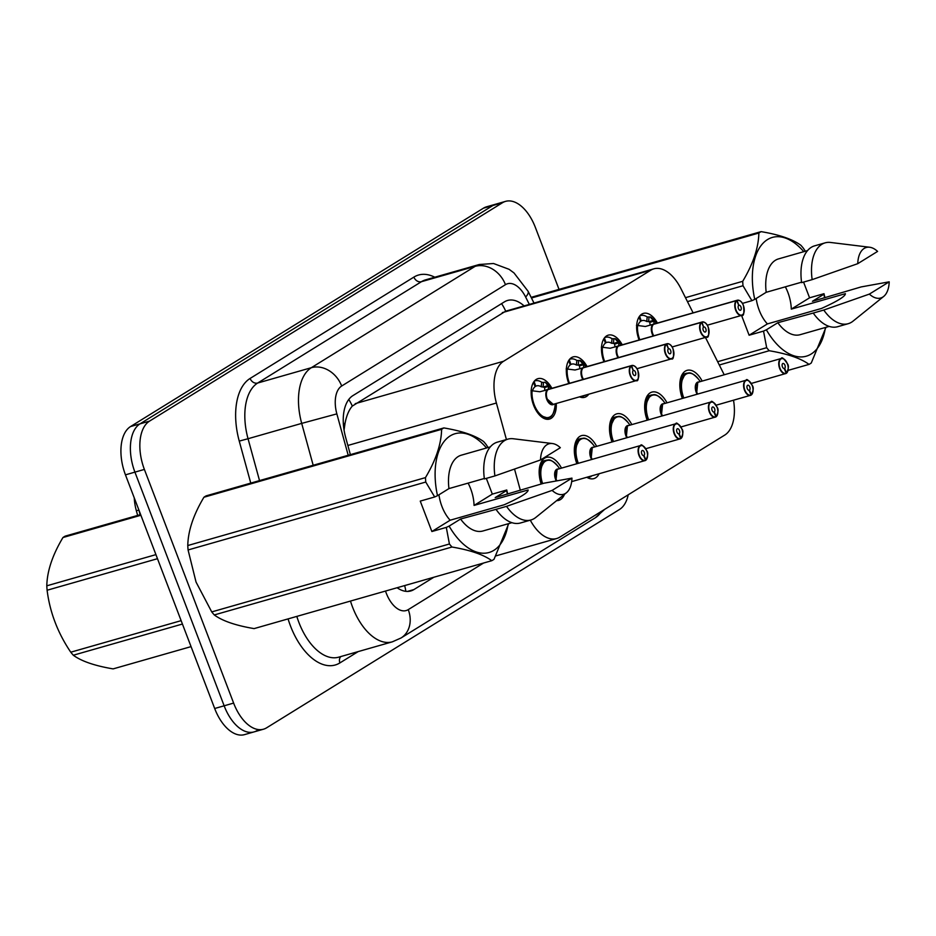 <?xml version="1.0" encoding="UTF-8"?>
<svg xmlns="http://www.w3.org/2000/svg" width="936" height="936" viewBox="0 0 936 936"><rect width="100%" height="100%" fill="white"/><g stroke="black" fill="none" stroke-linecap="round" stroke-linejoin="round"><path stroke-width="1.4" d="M639.101 340.002A21.013 11.63 -105.9 0 1 639.066 339.885A21.013 11.63 -105.9 0 1 643.442 313.385A21.013 11.63 -105.9 0 1 657.423 323.06M603.942 361.764A21.013 11.63 -105.9 0 1 603.895 361.635A21.013 11.63 -105.9 0 1 608.283 335.146A21.013 11.63 -105.9 0 1 622.253 344.811M568.772 383.514A21.013 11.63 -105.9 0 1 568.737 383.397A21.013 11.63 -105.9 0 1 573.113 356.909A21.013 11.63 -105.9 0 1 587.094 366.573M556.253 403.486A21.013 11.63 -105.9 0 1 549.502 419.082A21.013 11.63 -105.9 0 1 533.567 405.159A21.013 11.63 -105.9 0 1 537.943 378.659A21.013 11.63 -105.9 0 1 551.924 388.335M682.367 398.455A22.359 12.379 -105.9 0 1 687.047 370.352A22.359 12.379 -105.9 0 1 702.164 381.081M647.197 420.217A22.359 12.379 -105.9 0 1 651.889 392.102A22.359 12.379 -105.9 0 1 667.005 402.843M612.039 441.967A22.359 12.379 -105.9 0 1 616.719 413.864A22.359 12.379 -105.9 0 1 631.835 424.605M576.868 463.729A22.359 12.379 -105.9 0 1 581.56 435.626A22.359 12.379 -105.9 0 1 596.665 446.355M541.172 483.994A22.359 12.379 -105.9 0 1 546.39 457.376A22.359 12.379 -105.9 0 1 561.506 468.117M134.246 497.87A35.474 19.633 74.1 0 0 136.363 510.775L137.639 515.432M501.567 303.638A39.406 32.432 58.3 0 1 505.686 311.173L352.299 406.084C348.906 409.968 346.484 415.724 345.033 423.365L344.05 430.057M505.686 311.173L653.855 268.831A39.406 21.809 74.1 0 0 650.731 270.223L503.626 361.237A39.406 21.809 74.1 0 0 496.396 403.018L506.423 439.557M530.291 520.182A39.406 21.809 74.1 0 0 556.627 538.539A39.406 21.809 74.1 0 0 559.74 537.159L724.756 435.065A39.406 21.809 74.1 0 0 733.52 400.234M514.531 469.1L520.369 490.405M693.108 312.858L681.01 288.791A39.406 21.809 74.1 0 0 653.855 268.831M724.218 374.786L705.452 337.44M588.767 394.196A21.013 11.63 -105.9 0 1 584.661 397.32A21.013 11.63 -105.9 0 1 579.524 396.841M599.11 473.768A22.359 12.379 -105.9 0 1 593.845 478.624A22.359 12.379 -105.9 0 1 586.813 477.278M564.478 494.313A22.359 12.379 -105.9 0 1 558.687 500.374A22.359 12.379 -105.9 0 1 556.639 500.643M628.22 494.793A39.406 21.809 -105.9 0 1 619.527 509.453L266.608 727.822A39.406 21.809 -105.9 0 1 263.496 729.202A39.406 21.809 -105.9 0 1 233.626 703.088L144.39 469.427A39.406 21.809 -105.9 0 1 149.491 421.141L502.41 202.773L492.944 205.475A39.406 21.809 -105.9 0 1 496.057 204.095A39.406 21.809 -105.9 0 0 492.944 205.475L140.026 423.844L492.944 205.475L483.467 208.178A39.406 21.809 -105.9 0 1 486.591 206.797L505.522 201.38A39.406 21.809 -105.9 0 1 535.392 227.495L559.026 289.376M144.39 469.427L134.924 472.13A39.406 21.809 -105.9 0 1 140.026 423.844A39.406 21.809 -105.9 0 0 134.924 472.13L224.149 705.803L134.924 472.13L125.459 474.844A39.406 21.809 -105.9 0 1 130.56 426.547L483.467 208.178M257.131 730.525A39.406 21.809 -105.9 0 1 254.019 731.905A39.406 21.809 -105.9 0 1 224.149 705.803A39.406 21.809 -105.9 0 0 254.019 731.905L244.553 734.62A39.406 21.809 -105.9 0 1 214.683 708.505L125.459 474.844M397.11 587.738A39.406 21.809 74.1 0 0 410.81 590.955A39.406 21.809 74.1 0 0 413.923 589.563L433.848 577.243M502.41 202.773A39.406 21.809 -105.9 0 1 505.522 201.38M524.113 305.908A39.406 21.809 74.1 0 0 507.593 300.456A39.406 21.809 74.1 0 0 504.481 301.837L352.884 395.635A39.406 21.809 74.1 0 0 345.653 437.416L350.38 454.65M645.559 460.336L645.875 459.974A7.617 4.212 74.1 0 0 646.694 450.742A7.617 4.212 74.1 0 0 640.318 445.969A7.617 4.212 74.1 0 0 639.335 455.305A7.617 4.212 74.1 0 0 645.548 460.173L643.582 455.575M546.179 460.208A19.703 10.904 74.1 0 0 546.074 460.231A19.703 10.904 74.1 0 0 544.518 460.921A19.703 10.904 74.1 0 0 541.534 483.889L539.885 469.895L544.518 460.921L546.074 460.243L541.499 461.542M645.548 460.173L645.454 460.465A7.886 4.364 -105.9 0 1 644.974 460.664A7.886 4.364 -105.9 0 1 638.995 455.446A7.886 4.364 -105.9 0 1 640.645 445.501L557.739 469.193A7.886 4.364 74.1 0 0 557.119 469.474A7.886 4.364 74.1 0 0 556.089 479.127A7.886 4.364 74.1 0 0 556.861 480.788A7.874 4.364 -105.9 0 1 557.119 469.474L557.739 469.193A7.874 4.364 -105.9 0 0 557.119 469.474L556.101 479.127M643.886 455.493A2.632 1.451 -105.9 0 1 643.734 455.551A2.632 1.451 -105.9 0 1 641.745 453.808A2.632 1.451 -105.9 0 1 642.295 450.497A2.632 1.451 -105.9 0 1 644.284 452.24A2.632 1.451 -105.9 0 1 644.003 455.422L643.453 455.575M644.003 455.422L645.875 459.974M645.454 460.465L571.674 481.607M545.267 382.309L548.835 385.983A19.211 10.635 -106 0 0 545.36 382.403L548.519 386.416L548.414 389.095L544.74 390.464M548.122 389.587L539.873 391.763L531.005 390.628M638.422 377.84A7.886 4.364 -105.9 0 1 636.152 380.659A7.886 4.364 -105.9 0 1 630.185 375.441A7.886 4.364 -105.9 0 1 631.039 365.882L631.344 366.07A7.617 4.212 74.1 0 0 630.525 375.301A7.617 4.212 74.1 0 0 636.901 380.075A7.617 4.212 74.1 0 0 637.884 370.738A7.617 4.212 74.1 0 0 631.671 365.871L631.367 365.683A7.886 4.364 -105.9 0 1 631.823 365.496L548.917 389.189A7.886 4.364 74.1 0 0 548.473 389.376L548.379 389.399M540.177 415.701A19.703 10.904 74.1 0 0 548.087 418.123A19.703 10.904 74.1 0 0 548.18 418.088M544.623 382.216A19.703 10.904 74.1 0 0 544.612 382.204L543.559 382.496L543.044 387.024L541.207 386.779A14.449 7.991 74.1 0 0 536.597 385.878A14.449 7.991 74.1 0 0 535.766 386.217L535.076 386.404M534.351 381.116A19.703 10.904 -105.9 0 1 535.158 380.823A19.703 10.904 -105.9 0 1 541.722 382.239L543.559 382.496M533.438 382.414L535.158 386.591A14.449 7.991 74.1 0 0 532.537 390.698M547.279 399.122A7.886 4.364 74.1 0 0 553.258 404.352L547.279 399.122A7.886 4.364 74.1 0 1 548.133 389.575L631.039 365.882M631.367 365.683L548.508 389.47M631.671 365.871L633.333 370.551A2.632 1.451 -105.9 0 1 633.485 370.492A2.632 1.451 -105.9 0 1 635.474 372.235A2.632 1.451 -105.9 0 1 634.924 375.547A2.632 1.451 -105.9 0 1 632.935 373.803A2.632 1.451 -105.9 0 1 633.216 370.621L631.344 366.07M534.082 381.455L535.766 386.217M544.717 390.441L544.705 387.504L543.044 387.024M540.095 415.619L548.087 418.111L549.643 417.433M680.729 438.575L681.034 438.224A7.617 4.212 74.1 0 0 681.864 428.992A7.617 4.212 74.1 0 0 675.488 424.207A7.617 4.212 74.1 0 0 674.505 433.543A7.617 4.212 74.1 0 0 680.718 438.422L678.74 433.824M581.338 438.446A19.703 10.904 74.1 0 0 581.233 438.469A19.703 10.904 74.1 0 0 579.676 439.171A19.703 10.904 74.1 0 0 577.126 463.308A19.703 10.904 74.1 0 0 577.243 463.624M590.944 476.096L591.096 476.518A19.703 10.904 -105.9 0 1 589.961 476.974A19.703 10.904 -105.9 0 1 587.317 477.138M680.718 438.422L680.589 438.727A7.886 4.364 -105.9 0 1 680.133 438.902A7.886 4.364 -105.9 0 1 674.166 433.684A7.886 4.364 -105.9 0 1 675.804 423.751L592.897 447.431A7.886 4.364 74.1 0 0 592.277 447.712A7.886 4.364 74.1 0 0 591.26 457.376A7.886 4.364 74.1 0 0 592.207 459.342A7.874 4.364 -105.9 0 1 592.277 447.712L592.897 447.431A7.874 4.364 -105.9 0 0 592.277 447.712L591.26 457.376M679.056 433.731A2.632 1.451 -105.9 0 1 678.904 433.789A2.632 1.451 -105.9 0 1 676.915 432.046A2.632 1.451 -105.9 0 1 677.453 428.735A2.632 1.451 -105.9 0 1 679.454 430.478A2.632 1.451 -105.9 0 1 679.162 433.66L678.612 433.824M591.856 475.839L591.002 476.26M679.162 433.66L681.034 438.224M578.331 463.308A19.211 10.624 -105.9 0 1 578.67 441.242A19.211 10.624 -105.9 0 1 592.827 444.214C584.93 435.872 583.584 438.621 581.233 438.469L579.676 439.171L574.973 448.824L577.255 463.612M715.888 416.812L716.204 416.461A7.617 4.212 74.1 0 0 717.023 407.23A7.617 4.212 74.1 0 0 710.646 402.445A7.617 4.212 74.1 0 0 709.663 411.781A7.617 4.212 74.1 0 0 715.876 416.66L713.911 412.062M616.508 416.684A19.703 10.904 74.1 0 0 616.403 416.719A19.703 10.904 74.1 0 0 614.847 417.409A19.703 10.904 74.1 0 0 612.296 441.558A19.703 10.904 74.1 0 0 612.413 441.862L610.143 427.073L614.847 417.409L616.403 416.719L611.828 418.018M715.876 416.66L715.759 416.965A7.886 4.364 -105.9 0 1 715.303 417.152A7.886 4.364 -105.9 0 1 709.324 411.922A7.886 4.364 -105.9 0 1 710.974 401.989L628.068 425.681A7.886 4.364 74.1 0 0 627.448 425.95A7.886 4.364 74.1 0 0 626.418 435.614A7.886 4.364 74.1 0 0 627.366 437.592A7.874 4.364 -105.9 0 1 627.448 425.95L628.068 425.681A7.874 4.364 -105.9 0 0 627.448 425.95L626.43 435.614M714.215 411.969A2.632 1.451 -105.9 0 1 714.063 412.039A2.632 1.451 -105.9 0 1 712.074 410.296A2.632 1.451 -105.9 0 1 712.624 406.985A2.632 1.451 -105.9 0 1 714.613 408.728A2.632 1.451 -105.9 0 1 714.332 411.91L713.782 412.062M714.332 411.91L716.204 416.461M751.058 395.062L751.362 394.7A7.617 4.212 74.1 0 0 752.193 385.468A7.617 4.212 74.1 0 0 745.817 380.695A7.617 4.212 74.1 0 0 744.834 390.031A7.617 4.212 74.1 0 0 751.046 394.898L749.069 390.3M651.667 394.933A19.703 10.904 74.1 0 0 651.561 394.957A19.703 10.904 74.1 0 0 650.005 395.647A19.703 10.904 74.1 0 0 647.455 419.796A19.703 10.904 74.1 0 0 647.583 420.1L645.302 405.311L650.005 395.647L651.561 394.969M751.046 394.898L750.918 395.203A7.886 4.364 -105.9 0 1 750.461 395.39A7.886 4.364 -105.9 0 1 744.494 390.172A7.886 4.364 -105.9 0 1 746.132 380.227L663.226 403.919A7.886 4.364 74.1 0 0 662.606 404.2A7.886 4.364 74.1 0 0 661.588 413.852A7.886 4.364 74.1 0 0 662.536 415.83A7.874 4.364 -105.9 0 1 662.606 404.2L663.226 403.919A7.874 4.364 -105.9 0 0 662.606 404.2L661.588 413.852M749.385 390.218A2.632 1.451 -105.9 0 1 749.233 390.277A2.632 1.451 -105.9 0 1 747.244 388.534A2.632 1.451 -105.9 0 1 747.794 385.222A2.632 1.451 -105.9 0 1 749.783 386.966A2.632 1.451 -105.9 0 1 749.49 390.148L748.94 390.3M749.49 390.148L751.362 394.7M786.217 373.3L786.532 372.949A7.617 4.212 74.1 0 0 787.351 363.718A7.617 4.212 74.1 0 0 780.975 358.933A7.617 4.212 74.1 0 0 779.992 368.269A7.617 4.212 74.1 0 0 786.205 373.148L784.239 368.55M686.837 373.171A19.703 10.904 74.1 0 0 686.731 373.195A19.703 10.904 74.1 0 0 685.175 373.885A19.703 10.904 74.1 0 0 682.625 398.034A19.703 10.904 74.1 0 0 682.742 398.35L680.472 383.549L685.175 373.885L686.731 373.207M786.205 373.148L786.088 373.452A7.886 4.364 -105.9 0 1 785.632 373.628A7.886 4.364 -105.9 0 1 779.653 368.41A7.886 4.364 -105.9 0 1 781.303 358.476L698.396 382.157A7.886 4.364 74.1 0 0 697.776 382.438A7.886 4.364 74.1 0 0 696.747 392.102A7.886 4.364 74.1 0 0 697.694 394.068A7.874 4.364 -105.9 0 1 697.776 382.438L698.396 382.157A7.874 4.364 -105.9 0 0 697.776 382.438L696.758 392.102M784.543 368.456A2.632 1.451 -105.9 0 1 784.391 368.515A2.632 1.451 -105.9 0 1 782.402 366.772A2.632 1.451 -105.9 0 1 782.952 363.46A2.632 1.451 -105.9 0 1 784.941 365.204A2.632 1.451 -105.9 0 1 784.66 368.386L784.111 368.55M784.66 368.386L786.532 372.949M569.509 359.365A19.703 10.904 -105.9 0 1 570.316 359.073A19.703 10.904 -105.9 0 1 576.892 360.489L579.77 360.442A19.703 10.904 74.1 0 1 579.782 360.454L583.69 364.654L583.549 367.637L579.91 368.714M583.28 367.836L575.032 370.001L566.163 368.878M673.592 356.078A7.886 4.364 -105.9 0 1 671.323 358.897A7.886 4.364 -105.9 0 1 665.344 353.679A7.886 4.364 -105.9 0 1 666.21 344.132L666.514 344.308A7.617 4.212 74.1 0 0 665.683 353.539A7.617 4.212 74.1 0 0 672.06 358.324A7.617 4.212 74.1 0 0 673.042 348.988A7.617 4.212 74.1 0 0 666.83 344.109L666.537 343.921A7.886 4.364 -105.9 0 1 666.994 343.746L584.087 367.427A7.886 4.364 74.1 0 0 583.631 367.614L583.549 367.637M580.601 396.536A19.703 10.904 74.1 0 0 583.245 396.361A19.703 10.904 74.1 0 0 583.35 396.337M568.608 360.652L570.316 364.829A14.449 7.991 74.1 0 0 567.696 368.948M583.397 379.337L582.449 377.372A7.886 4.364 74.1 0 0 583.385 379.337A7.874 4.364 -106 0 1 582.028 369.615M666.537 343.921L583.666 367.708M666.83 344.109L668.491 348.8A2.632 1.451 -105.9 0 1 668.643 348.73A2.632 1.451 -105.9 0 1 670.632 350.474A2.632 1.451 -105.9 0 1 670.094 353.785A2.632 1.451 -105.9 0 1 668.093 352.041A2.632 1.451 -105.9 0 1 668.386 348.859L666.514 344.308M569.252 359.705L570.925 364.455L570.246 364.654M579.875 368.69L579.244 364.97L576.365 365.028A14.449 7.991 74.1 0 0 571.767 364.127A14.449 7.991 74.1 0 0 570.925 364.455M666.21 344.132L583.303 367.813A7.886 4.364 74.1 0 0 582.449 377.372M579.77 360.442L580.531 360.641A19.211 10.635 -106 0 1 584.005 364.221L580.425 360.547M585.76 395.062L584.801 395.671M604.679 337.603A19.703 10.904 -105.9 0 1 605.487 337.311A19.703 10.904 -105.9 0 1 612.05 338.727L614.94 338.68A19.703 10.904 74.1 0 1 614.952 338.692L618.848 342.892L618.708 345.875L615.081 346.952M708.763 334.316A7.886 4.364 -105.9 0 1 706.481 337.147A7.886 4.364 -105.9 0 1 700.514 331.917A7.886 4.364 -105.9 0 1 701.368 322.37L610.202 348.25L601.333 347.116M701.368 322.37L701.672 322.546A7.617 4.212 74.1 0 0 700.853 331.777A7.617 4.212 74.1 0 0 707.23 336.562A7.617 4.212 74.1 0 0 708.213 327.226A7.617 4.212 74.1 0 0 702 322.347L701.696 322.159A7.886 4.364 -105.9 0 1 702.152 321.984L619.246 345.676A7.886 4.364 74.1 0 0 618.801 345.852L618.708 345.875M603.767 338.902L605.487 343.067A14.449 7.991 74.1 0 0 602.866 347.186M617.608 355.61A7.886 4.364 74.1 0 0 618.556 357.587L617.608 355.61A7.886 4.364 74.1 0 1 618.462 346.063M701.696 322.159L618.836 345.957M702 322.347L703.661 327.038A2.632 1.451 -105.9 0 1 703.813 326.98A2.632 1.451 -105.9 0 1 705.803 328.711A2.632 1.451 -105.9 0 1 705.253 332.034A2.632 1.451 -105.9 0 1 703.264 330.291A2.632 1.451 -105.9 0 1 703.544 327.109L701.672 322.546M604.41 337.943L606.095 342.693L605.405 342.892M615.046 346.928L614.414 343.208L611.536 343.266A14.449 7.991 74.1 0 0 606.926 342.365A14.449 7.991 74.1 0 0 606.095 342.693M614.94 338.68L615.689 338.89A19.211 10.635 -106 0 1 619.164 342.471L615.595 338.785M639.838 315.841A19.703 10.904 -105.9 0 1 640.645 315.549A19.703 10.904 -105.9 0 1 647.221 316.965L650.099 316.93A19.703 10.904 74.1 0 0 650.099 316.93L654.018 321.142L653.878 324.125L650.239 325.19M743.921 312.554A7.886 4.364 -105.9 0 1 741.651 315.385A7.886 4.364 -105.9 0 1 735.673 310.155A7.886 4.364 -105.9 0 1 736.538 300.608L645.36 326.488L636.492 325.354M736.538 300.608L736.843 300.795A7.617 4.212 74.1 0 0 736.012 310.027A7.617 4.212 74.1 0 0 742.388 314.8A7.617 4.212 74.1 0 0 743.383 305.464A7.617 4.212 74.1 0 0 737.158 300.596L736.866 300.409A7.886 4.364 -105.9 0 1 737.322 300.222L654.416 323.915A7.886 4.364 74.1 0 0 653.96 324.102L653.878 324.125M638.937 317.14L640.645 321.317A14.449 7.991 74.1 0 0 638.024 325.424M652.778 333.848A7.886 4.364 74.1 0 0 653.726 335.825L652.778 333.848A7.886 4.364 74.1 0 1 653.632 324.301M736.866 300.409L653.995 324.195M737.158 300.596L738.82 305.276A2.632 1.451 -105.9 0 1 738.972 305.218A2.632 1.451 -105.9 0 1 740.961 306.961A2.632 1.451 -105.9 0 1 740.423 310.272A2.632 1.451 -105.9 0 1 738.422 308.529A2.632 1.451 -105.9 0 1 738.715 305.347L736.843 300.795M639.58 316.181L641.254 320.943L640.575 321.13M650.204 325.166L649.572 321.457L646.694 321.504A14.449 7.991 74.1 0 0 642.096 320.603A14.449 7.991 74.1 0 0 641.254 320.943M650.099 316.941L650.859 317.128A19.211 10.635 -106 0 1 654.334 320.709L650.754 317.035M140.891 515.256L62.958 537.521A70.937 39.253 -105.9 0 1 64.069 536.796A70.937 39.253 -105.9 0 1 65.204 536.129L140.634 514.578M182.426 624.043L73.3 655.223C81.432 661.214 94.7 665.777 113.116 668.889L191.049 646.624M157.482 558.698L47.104 590.242A70.937 39.253 -105.9 0 1 46.8 585.819L155.926 554.627M73.3 655.223A70.937 39.253 -105.9 0 1 70.762 652.193L181.139 620.65M47.104 590.242C49.877 612.296 57.763 632.947 70.762 652.193M62.958 537.521C52.498 555.013 47.116 571.112 46.8 585.819M468.105 483.116A29.695 16.439 -105.9 0 1 470.644 488.721A29.695 16.439 -105.9 0 1 474.061 505.417L492.324 494.114L506.75 489.996L507.686 494.032M508.739 523.61L494.021 559.295A70.937 39.253 -105.9 0 1 491.774 560.687C483.655 554.697 470.387 550.146 451.971 547.022L214.285 614.94A70.937 39.253 -105.9 0 1 211.735 611.91L196.034 582.04L188.077 549.958L425.763 482.04L434.678 496.981L420.252 501.099L431.87 531.519L450.146 520.217A29.695 16.439 -105.9 0 1 441.944 506.481A29.695 16.439 -105.9 0 1 438.949 494.781M214.285 614.94C222.405 620.931 235.673 625.494 254.101 628.606L491.774 560.687M506.75 489.996L506.633 490.511A61.741 34.164 -105.9 0 1 507.359 494.114M508.19 523.762A61.741 34.164 -105.9 0 1 449.116 526.102L446.296 527.401L449.42 543.991A70.937 39.253 -105.9 0 0 451.971 547.022M506.633 490.511L495.191 497.601L543.921 483.21L571.954 478.12A26.278 14.543 -105.9 0 1 566.455 492.734L535.755 517.468A42.038 23.26 -105.9 0 1 530.969 519.983L520.439 522.99A42.038 23.26 -105.9 0 1 496.01 509.359L460.57 519.024L449.116 526.102M511.933 522.686L482.894 530.993A39.406 21.809 -105.9 0 1 460.57 519.024M530.969 519.983A42.038 23.26 -105.9 0 1 506.528 506.353L496.01 509.359M566.455 492.734A26.278 14.543 -105.9 0 1 552.135 490.394L506.528 506.353M552.135 490.394L571.954 478.12M450.146 520.217L504.235 504.761C520.229 497.531 528.208 492.593 528.15 489.961L474.061 505.417M188.077 549.958A70.937 39.253 -105.9 0 1 187.773 545.536L425.459 477.617C435.919 460.126 441.301 444.027 441.616 429.32L203.931 497.238C193.471 514.73 188.089 530.817 187.773 545.536M203.931 497.238A70.937 39.253 -105.9 0 1 206.177 495.846L443.863 427.927C462.173 431.016 475.441 435.568 483.678 441.593A70.937 39.253 -105.9 0 1 486.217 444.623L488.101 447.525M441.616 429.32A70.937 39.253 -105.9 0 1 443.863 427.927M425.763 482.04A70.937 39.253 -105.9 0 1 425.459 477.617M211.735 611.91L449.42 543.991M434.678 496.981L437.498 495.682A61.741 34.164 -105.9 0 1 446.437 438.867A61.741 34.164 -105.9 0 1 486.533 447.97M437.498 495.682L448.952 488.592A39.406 21.809 -105.9 0 1 461.249 455.2L490.277 446.905M448.952 488.592L484.321 478.483M507.862 439.148A42.038 23.26 -105.9 0 0 494.91 475.921L484.392 478.928A42.038 23.26 -105.9 0 1 497.344 442.155L507.862 439.148A42.038 23.26 -105.9 0 1 513.267 438.75L552.392 443.535A26.278 14.543 -105.9 0 1 560.336 447.7L540.517 459.962A26.278 14.543 -105.9 0 1 552.392 443.535M494.91 475.921L540.517 459.962M431.87 531.519L446.296 527.401M492.324 494.114L486.322 478.378M785.339 286.825A29.695 16.439 -105.9 0 1 787.878 292.43A29.695 16.439 -105.9 0 1 791.294 309.126L809.57 297.812L823.996 293.693L824.932 297.73M741.546 315.409L749.116 335.228L767.391 323.915A29.695 16.439 -105.9 0 1 759.19 310.19A29.695 16.439 -105.9 0 1 756.183 298.49M823.996 293.693L823.879 294.22A61.741 34.164 -105.9 0 1 824.604 297.823M825.435 327.471A61.741 34.164 -105.9 0 1 766.362 329.811L763.53 331.11L766.666 347.701A70.937 39.253 -105.9 0 0 769.205 350.731L719.293 364.993M825.985 327.308L811.266 363.004A70.937 39.253 -105.9 0 1 809.02 364.396C800.9 358.406 787.632 353.843 769.205 350.731M823.879 294.22L812.436 301.298L861.167 286.919L889.2 281.83A26.278 14.543 -105.9 0 1 883.689 296.443L853 321.177A42.038 23.26 -105.9 0 1 848.203 323.692L837.685 326.699A42.038 23.26 -105.9 0 1 813.244 313.057L777.816 322.721L766.362 329.811M829.179 326.395L800.14 334.69A39.406 21.809 -105.9 0 1 777.816 322.721M848.203 323.692A42.038 23.26 -105.9 0 1 823.774 310.05L813.244 313.057M883.689 296.443A26.278 14.543 -105.9 0 1 869.38 294.091L823.774 310.05M869.38 294.091L889.2 281.83M767.391 323.915L821.48 308.459C837.474 301.228 845.442 296.303 845.395 293.67L791.294 309.126M788.089 370.375L809.02 364.396M531.133 297.356L761.108 231.637C779.419 234.714 792.687 239.265 800.912 245.302A70.937 39.253 -105.9 0 1 803.462 248.332L805.346 251.234M685.468 297.671L742.704 281.315C753.164 263.835 758.546 247.736 758.862 233.029L531.461 297.999M758.862 233.029A70.937 39.253 -105.9 0 1 761.108 231.637M742.423 303.393L751.912 300.678L743.008 285.737L687.457 301.614M743.008 285.737A70.937 39.253 -105.9 0 1 742.704 281.315M717.643 361.705L766.666 347.701M751.912 300.678L754.744 299.38A61.741 34.164 -105.9 0 1 763.682 242.576A61.741 34.164 -105.9 0 1 803.778 251.679M754.744 299.38L766.198 292.301A39.406 21.809 -105.9 0 1 778.483 258.909L807.522 250.602M766.198 292.301L801.567 282.192M825.107 242.857A42.038 23.26 -105.9 0 0 812.155 279.63L801.625 282.637A42.038 23.26 -105.9 0 1 814.589 245.852L825.107 242.857A42.038 23.26 -105.9 0 1 830.513 242.459L869.638 247.244A26.278 14.543 -105.9 0 1 877.582 251.41L857.762 263.671A26.278 14.543 -105.9 0 1 869.638 247.244M812.155 279.63L857.762 263.671M749.116 335.228L763.53 331.11M809.57 297.812L803.568 282.087M404.633 585.585A39.406 32.432 58.3 0 1 405.838 591.33M136.363 510.775L138.856 510.061M348.777 399.461A39.406 32.432 58.3 0 1 352.299 406.084M345.033 423.365A39.406 0.632 164.7 0 0 343.336 423.797M347.853 445.466L496.396 403.018M355.224 403.65L503.626 361.237M502.328 312.624L650.731 270.223M214.683 708.505L233.626 703.088M130.56 426.547L149.491 421.141M407.441 591.423L413.923 589.563M385.515 591.049A26.278 14.543 74.1 0 0 386.252 593.143A26.278 14.543 74.1 0 0 408.248 609.628L483.549 563.039M408.248 609.628A26.278 21.622 -121.7 0 1 401.029 637.989L392.348 641.827A52.545 29.075 -105.9 0 1 352.521 607.019A52.545 29.075 -105.9 0 1 350.474 601.064M358.195 651.585L339.908 662.91A6.564 5.405 58.3 0 1 340.809 656.557M339.908 662.91A59.12 32.713 -105.9 0 1 290.429 625.81A59.12 32.713 -105.9 0 1 288.066 618.895M296.817 616.403A52.545 29.075 74.1 0 0 298.865 622.346A52.545 29.075 74.1 0 0 338.692 657.166L392.348 641.827M250.766 483.105L239.253 441.102A59.12 32.713 -105.9 0 1 250.099 378.448L413.887 277.103A59.12 32.713 -105.9 0 1 434.772 277.22M313.186 465.274L301.696 423.388L248.04 438.727L259.529 480.601M529.343 304.411L525.646 297.051A26.278 14.543 74.1 0 0 505.463 284.673L341.675 386.018A26.278 14.543 74.1 0 0 336.855 413.876L301.696 423.388A52.545 29.075 -105.9 0 1 311.337 367.696L257.681 383.023A52.545 29.075 74.1 0 0 248.04 438.727L239.253 441.102M341.675 386.018A26.278 21.622 -121.7 0 0 311.337 367.696L475.125 266.351L421.469 281.678L257.681 383.023A6.564 5.405 58.3 0 1 250.099 378.448M505.463 284.673A26.278 21.622 -121.7 0 0 475.125 266.351A52.545 29.075 -105.9 0 1 479.279 264.502L425.623 279.841A52.545 29.075 74.1 0 0 421.469 281.678A6.564 5.405 58.3 0 1 413.887 277.103M336.855 413.876L348.204 455.27M534.011 303.077L528.079 291.271A26.278 7.09 153.3 0 1 525.646 297.051M604.668 509.359L595.261 517.807A26.278 21.622 -121.7 0 0 601.497 511.325M556.288 480.893A8.12 4.493 -105.9 0 1 554.767 472.668A8.12 4.493 -105.9 0 1 558.382 469.018M645.817 460.255C648.028 455.692 648.332 452.509 646.729 450.707C643.137 445.477 641.101 443.734 640.645 445.501A7.886 4.364 -105.9 0 1 644.062 446.706M647.244 457.844A7.886 4.364 -105.9 0 1 645.863 460.196M542.611 483.584A19.211 10.624 -105.9 0 1 543.828 462.606A19.211 10.624 -105.9 0 1 557.657 465.976C549.771 457.622 548.426 460.372 546.074 460.231M548.414 389.095A8.12 4.493 -106 0 1 549.537 389.013M553.89 404.165A8.12 4.493 -106 0 1 547.127 400.198A8.12 4.493 -106 0 1 547.244 389.809M546.858 391.365A7.874 4.364 -106 0 0 547.771 400.269A7.874 4.364 -106 0 0 553.258 404.352L636.152 380.659C638.282 381.677 638.867 378.366 637.919 370.703C636.445 366.97 634.421 365.227 631.823 365.496A7.886 4.364 -105.9 0 1 635.24 366.701M555.188 403.79L554.896 407.113A19.211 10.635 -106 0 1 541.921 415.724A19.211 10.635 -106 0 1 532.093 390.616M541.207 386.779L541.722 382.239M547.981 385.62L544.085 386.732M548.519 386.416L544.705 387.504M591.657 459.506A8.12 4.493 -105.9 0 1 589.902 451.082A8.12 4.493 -105.9 0 1 593.541 447.256M680.975 438.493C683.186 433.93 683.491 430.747 681.899 428.957C678.296 423.715 676.272 421.984 675.804 423.751A7.886 4.364 -105.9 0 1 679.22 424.944M682.402 436.082A7.886 4.364 -105.9 0 1 681.022 438.434M626.816 437.744A8.12 4.493 -105.9 0 1 625.072 429.331A8.12 4.493 -105.9 0 1 628.711 425.494M716.145 416.731C718.357 412.168 718.661 408.997 717.058 407.195C713.466 401.953 711.43 400.222 710.974 401.989A7.886 4.364 -105.9 0 1 714.39 403.182M717.573 414.32A7.886 4.364 -105.9 0 1 716.192 416.684M613.49 441.558A19.211 10.624 -105.9 0 1 613.84 419.48A19.211 10.624 -105.9 0 1 627.986 422.452C620.1 414.11 618.755 416.859 616.403 416.719M661.986 415.982A8.12 4.493 -105.9 0 1 660.231 407.57A8.12 4.493 -105.9 0 1 663.87 403.732M751.304 394.98C753.515 390.417 753.819 387.235 752.228 385.433C748.625 380.203 746.6 378.46 746.132 380.227A7.886 4.364 -105.9 0 1 749.549 381.432M752.731 392.57A7.886 4.364 -105.9 0 1 751.351 394.922M648.66 419.796A19.211 10.624 -105.9 0 1 648.999 397.718A19.211 10.624 -105.9 0 1 663.156 400.702C655.258 392.348 653.913 395.097 651.561 394.957L646.998 396.267M697.144 394.231A8.12 4.493 -105.9 0 1 695.401 385.808A8.12 4.493 -105.9 0 1 699.04 381.982M786.474 373.218C788.685 368.655 788.99 365.473 787.387 363.683C783.795 358.441 781.759 356.71 781.303 358.476A7.886 4.364 -105.9 0 1 784.719 359.67M787.901 370.808A7.886 4.364 -105.9 0 1 786.521 373.16M683.818 398.034A19.211 10.624 -105.9 0 1 684.169 375.968A19.211 10.624 -105.9 0 1 698.314 378.94C690.429 370.597 689.083 373.347 686.731 373.195L682.157 374.505M583.584 367.333A8.12 4.493 -106 0 1 584.707 367.251M582.835 379.501A8.12 4.493 -106 0 1 582.414 368.059M636.96 368.714L671.323 358.897C673.44 359.927 674.037 356.604 673.078 348.952C671.615 345.209 669.579 343.477 666.994 343.746A7.886 4.364 -105.9 0 1 670.41 344.939M584.824 395.331A19.211 10.635 -106 0 1 582.999 395.846M569.509 383.304A19.211 10.635 -106 0 1 567.251 368.854M576.365 365.028L576.892 360.489M578.717 360.746L578.202 365.274M583.14 363.858L579.244 364.97M583.69 364.654L579.864 365.742M618.743 345.571A8.12 4.493 -106 0 1 619.866 345.501M618.006 357.739A8.12 4.493 -106 0 1 617.573 346.297M672.118 346.964L706.481 337.147C708.61 338.165 709.195 334.854 708.248 327.19C706.785 323.446 704.75 321.715 702.152 321.984A7.886 4.364 -105.9 0 1 705.58 323.177M618.556 357.587A7.874 4.364 -106 0 1 617.187 347.853M604.679 361.553A19.211 10.635 -106 0 1 602.421 347.092M611.536 343.266L612.05 338.727M613.887 338.984L613.372 343.512M618.31 342.096L614.414 343.208M618.848 342.892L615.034 343.98M653.913 323.809A8.12 4.493 -106 0 1 655.036 323.739M653.164 335.977A8.12 4.493 -106 0 1 652.743 324.535M707.288 325.201L741.651 315.385C743.769 316.403 744.366 313.092 743.418 305.428C741.944 301.696 739.908 299.953 737.322 300.222A7.886 4.364 -105.9 0 1 740.739 301.427M653.714 335.825A7.874 4.364 -106 0 1 652.357 326.091M639.838 339.791A19.211 10.635 -106 0 1 637.58 325.342M646.694 321.504L647.221 316.965M649.046 317.222L648.531 321.75M653.48 320.346L649.572 321.457M654.018 321.142L650.192 322.23M495.986 555.867L556.627 538.539M140.143 514.718L138.75 509.652M263.496 729.202L254.019 731.905M528.079 291.271L514.004 272.938L509.09 269.311L493.541 263.507L479.279 264.502M401.029 637.989L595.261 517.807M559.669 468.643L557.657 465.976M554.896 407.113C552.603 418.38 550.005 416.754 548.087 418.123L545.243 418.93M535.158 380.823L534.421 381.034M550.848 388.639L548.835 385.983M581.233 438.469L576.67 439.78M589.961 476.974L587.492 477.676M680.624 438.715L645.77 448.718M594.84 446.881L592.827 444.214M715.783 416.953L680.94 426.968M629.998 425.131L627.986 422.452M750.953 395.191L716.098 405.206M665.168 403.369L663.156 400.702M786.123 373.441L751.269 383.444M700.327 381.607L698.314 378.94M583.245 396.361L580.414 397.168M570.316 359.073L569.579 359.284M586.018 366.877L584.005 364.221M605.487 337.311L604.75 337.522M621.176 345.127L619.164 342.471M640.645 315.549L639.908 315.76M656.347 323.365L654.334 320.709"/></g></svg>
